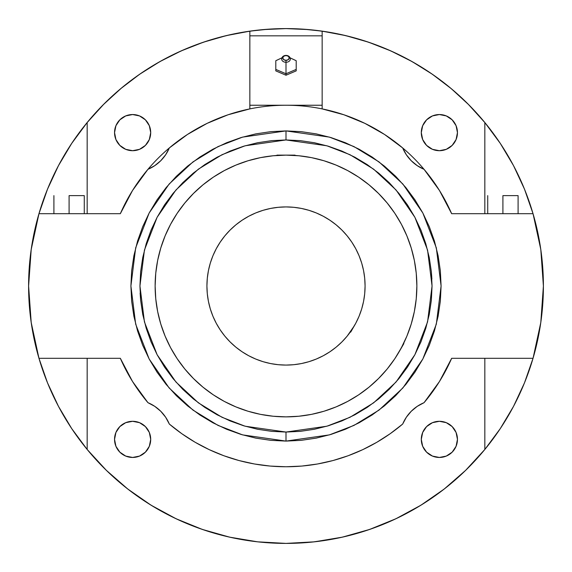 <?xml version="1.0" encoding="UTF-8"?>
<svg xmlns="http://www.w3.org/2000/svg" width="572" height="572" viewBox="0 0 572 572"><rect width="100%" height="100%" fill="white"/><g stroke="black" fill="none" stroke-linecap="round" stroke-linejoin="round"><path stroke-width="0.86" d="M286 441.091L329.422 434.884L353.961 425.411L379.057 410.074L402.852 387.98L422.844 358.987L436.322 324.174L441.091 286L436.322 247.826L422.844 213.013L402.852 184.02L379.057 161.926L353.961 146.589L329.422 137.116L286 130.909L286 139.947L326.898 145.788L350 154.719L373.63 169.155L396.038 189.968L414.872 217.267L427.556 250.05L432.053 286L427.556 321.95L414.872 354.733L396.038 382.032L373.63 402.845L350 417.281L326.898 426.212L286 432.053L286 441.091L301.201 440.347L316.259 438.109L331.024 434.413L345.352 429.286L359.109 422.779L372.165 414.95L384.391 405.884L395.667 395.667L405.884 384.391L414.95 372.165L422.779 359.109L429.286 345.352L434.413 331.024L438.109 316.259L440.347 301.201L441.091 286L440.347 270.799L438.109 255.741L434.413 240.976L429.286 226.648L422.779 212.891L414.95 199.835L405.884 187.609L395.667 176.333L384.391 166.116L372.165 157.05L359.109 149.22L345.352 142.714L331.024 137.587L316.259 133.891L301.201 131.653L286 130.909L270.799 131.653L255.741 133.891L240.976 137.587L226.648 142.714L212.891 149.22L199.835 157.05L187.609 166.116L176.333 176.333L166.116 187.609L157.05 199.835L149.22 212.891L142.714 226.648L137.587 240.976L133.891 255.741L131.653 270.799L130.909 286L131.653 301.201L133.891 316.259L137.587 331.024L142.714 345.352L149.22 359.109L157.05 372.165L166.116 384.391L176.333 395.667L187.609 405.884L199.835 414.95L212.891 422.779L226.648 429.286L240.976 434.413L255.741 438.109L270.799 440.347L286 441.091L286 432.053L245.102 426.212L222 417.281L198.37 402.845L175.962 382.032L157.128 354.733L144.444 321.95L139.947 286L144.444 250.05L157.128 217.267L175.962 189.968L198.37 169.155L222 154.719L245.102 145.788L286 139.947L286 130.909L242.578 137.116L218.039 146.589L192.943 161.926L169.148 184.02L149.156 213.013L135.678 247.826L130.909 286L135.678 324.174L149.156 358.987L169.148 387.98L192.943 410.074L218.039 425.411L242.578 434.884L286 441.091M290.304 59.517L290.347 59.059A4.347 3.21 180 0 1 286 62.269L286 73.759L296.203 69.412L296.203 60.718L290.111 57.843M286 60.339L286 62.269A4.347 3.21 180 0 1 281.653 59.059C281.925 56.8 283.369 55.57 286 55.377L286 55.534A3.253 2.402 0 0 0 282.747 57.936A3.253 2.402 0 0 0 286 60.339L283.698 59.638L282.747 57.936L283.698 56.242L286 55.534L288.302 56.242L289.253 57.936L288.302 59.638L286 60.339A3.253 2.402 0 0 0 289.253 57.936A3.253 2.402 0 0 0 286 55.534L286 55.377C288.631 55.57 290.075 56.8 290.347 59.059A4.347 3.21 180 0 1 286 62.269L286 60.339M350.693 332.118L355.741 323.28L359.059 316.266L361.676 308.959L363.563 301.43L364.7 293.751L365.079 286A79.079 79.079 0 0 1 286 365.079A79.079 79.079 0 0 1 206.921 286L207.3 293.751L208.437 301.43L210.324 308.959L212.941 316.266L216.259 323.28L220.249 329.937L224.867 336.172L230.08 341.92L235.828 347.132L242.063 351.751L248.72 355.741L255.734 359.059L263.041 361.676L270.57 363.563L278.249 364.7L286 365.079L293.751 364.7L301.43 363.563L308.959 361.676L316.266 359.059L323.28 355.741L329.937 351.751L336.172 347.132L341.92 341.92L347.132 336.172L354.447 325.618M403.51 343.608A130.866 130.866 0 0 0 401.401 224.281L406.906 235.921L411.232 248.012L414.357 260.467L416.237 273.173L416.866 286A130.866 130.866 0 0 1 286 416.866A130.866 130.866 0 0 1 155.134 286A130.866 130.866 0 0 1 286 155.134A130.866 130.866 0 0 1 416.866 286L416.237 298.827L414.357 311.533L411.232 323.988L406.906 336.079L401.415 347.69L394.816 358.708L387.165 369.026L378.535 378.535L369.026 387.165L358.708 394.816L347.69 401.415L336.079 406.906L323.988 411.232L311.533 414.357L298.827 416.237L286 416.866L273.173 416.237L260.467 414.357L248.012 411.232L235.921 406.906L224.31 401.415A130.866 130.866 0 0 0 347.719 401.401L358.708 394.816M394.866 213.363A130.866 130.866 0 0 0 358.637 177.134M285.979 155.134L295.038 155.134L286 155.134L298.827 155.763L311.533 157.643L323.988 160.768L336.079 165.094L347.69 170.585A130.866 130.866 0 0 0 294.866 155.434M277.134 155.434A130.866 130.866 0 0 0 224.281 170.599L235.921 165.094L248.012 160.768L260.467 157.643L273.173 155.763L286 155.134A130.866 130.866 0 0 0 282.539 155.176M213.363 177.134A130.866 130.866 0 0 0 177.134 213.363M170.599 224.281A130.866 130.866 0 0 0 170.599 347.719L165.094 336.079L160.768 323.988L157.643 311.533L155.763 298.827L155.134 286L155.763 273.173L157.643 260.467L160.768 248.012L165.094 235.921L170.585 224.31L177.184 213.292L184.835 202.974L193.465 193.465L202.974 184.835L213.292 177.184L224.31 170.585L213.292 177.184M394.93 358.537L395.395 357.836L394.93 358.537M451.666 358.308L451.666 358.301A180.759 180.759 0 0 1 424.052 402.681L417.238 406.349L411.261 411.261L406.349 417.238L402.681 424.052A180.759 180.759 0 0 1 169.319 424.052L165.651 417.238L160.739 411.261L154.762 406.349L147.948 402.681A180.759 180.759 0 0 1 120.335 358.301L38.96 358.301A257.4 257.4 0 0 1 484.834 122.537A257.4 257.4 0 0 1 543.4 286A257.4 257.4 0 0 0 543.4 285.886M513.556 165.694A257.4 257.4 0 0 0 513.542 165.665L500.278 143.386L484.834 122.537L484.834 213.699L484.834 122.537L468.847 104.833L451.287 88.681L432.303 74.224L412.069 61.583L390.748 50.879L368.525 42.185L345.595 35.593L322.15 31.153L322.15 65.337L322.15 31.153L304.118 29.236L286 28.6L267.882 29.236L249.85 31.153L249.85 108.895A180.759 180.759 0 0 1 322.15 108.895L322.15 65.337L322.15 108.895A180.759 180.759 0 0 1 424.052 169.319L424.052 169.319A180.759 180.759 0 0 1 451.666 213.699L533.04 213.699L524.503 189.196L513.549 165.68M69.09 195.624L69.09 213.699L69.09 195.624L84.277 195.624L69.09 195.624M502.91 195.624L502.91 213.699L502.91 195.624L518.096 195.624L502.91 195.624M147.948 169.319A180.759 180.759 0 0 1 169.319 147.948A39.768 39.768 0 0 1 147.948 169.319L154.762 165.651L160.739 160.739L165.651 154.762L169.319 147.948A180.759 180.759 0 0 1 249.85 108.895L249.85 105.241L322.15 105.241L249.85 105.241L249.85 31.153L226.405 35.593L203.475 42.185L181.252 50.879L159.931 61.583L139.697 74.224L120.713 88.681L103.153 104.833L87.166 122.537L87.166 213.699L87.166 122.537L71.722 143.386L58.451 165.68L47.497 189.196L38.96 213.699L120.335 213.699A180.759 180.759 0 0 1 147.948 169.319L132.54 190.483M457.457 132.618A18.075 18.075 0 0 1 439.382 150.701A18.075 18.075 0 0 1 421.299 132.618A18.075 18.075 0 0 1 439.382 114.543A18.075 18.075 0 0 1 457.457 132.618L456.077 125.704L452.159 119.841L446.296 115.923L439.382 114.543L432.461 115.923L426.598 119.841L422.679 125.704L421.299 132.618L422.679 139.539L426.598 145.402L432.461 149.321L439.382 150.701L446.296 149.321L452.159 145.402L456.077 139.539L457.457 132.618M150.701 132.618A18.075 18.075 0 0 1 132.618 150.701A18.075 18.075 0 0 1 114.543 132.618A18.075 18.075 0 0 1 132.618 114.543A18.075 18.075 0 0 1 150.701 132.618L149.321 125.704L145.402 119.841L139.539 115.923L132.618 114.543L125.704 115.923L119.841 119.841L115.923 125.704L114.543 132.618L115.923 139.539L119.841 145.402L125.704 149.321L132.618 150.701L139.539 149.321L145.402 145.402L149.321 139.539L150.701 132.618M457.457 439.382A18.075 18.075 0 0 1 439.382 457.457A18.075 18.075 0 0 1 421.299 439.382A18.075 18.075 0 0 1 439.382 421.299A18.075 18.075 0 0 1 457.457 439.382L456.077 432.461L452.159 426.598L446.296 422.679L439.382 421.299L432.461 422.679L426.598 426.598L422.679 432.461L421.299 439.382L422.679 446.296L426.598 452.159L432.461 456.077L439.382 457.457L446.296 456.077L452.159 452.159L456.077 446.296L457.457 439.382M150.701 439.382A18.075 18.075 0 0 1 132.618 457.457A18.075 18.075 0 0 1 114.543 439.382A18.075 18.075 0 0 1 132.618 421.299A18.075 18.075 0 0 1 150.701 439.382L149.321 432.461L145.402 426.598L139.539 422.679L132.618 421.299L125.704 422.679L119.841 426.598L115.923 432.461L114.543 439.382L115.923 446.296L119.841 452.159L125.704 456.077L132.618 457.457L139.539 456.077L145.402 452.159L149.321 446.296L150.701 439.382M281.889 57.843L275.797 60.718L275.797 69.412L286 73.759L286 62.269A4.347 3.21 180 0 1 281.653 59.059L281.696 59.517M296.203 61.704L296.203 69.412L296.203 60.718L289.825 57.729M275.797 69.412L275.797 61.704L275.797 70.878L286 75.225L275.797 70.878L275.797 69.412L286 73.759L286 75.225L296.203 70.878L296.203 69.412L296.203 70.878L286 75.225L286 73.759L296.203 69.412M282.175 57.729L275.797 60.718L275.797 61.704M424.052 169.319A39.768 39.768 0 0 1 402.681 147.948L406.349 154.762L411.261 160.739L417.238 165.651L424.052 169.319L439.475 190.505L451.666 213.699L533.04 213.699L540.797 249.478L543.4 286A257.4 257.4 0 0 1 484.834 449.463L484.834 358.301L484.834 449.463L500.278 428.614L513.549 406.32L524.503 382.804L533.04 358.301L451.666 358.301L439.475 381.495L424.052 402.681A39.768 39.768 0 0 0 402.681 424.052L390.14 433.74L376.798 442.299L362.755 449.649L348.126 455.748L333.018 460.539L317.546 463.985L301.837 466.066L317.546 463.985M285.957 466.759L270.163 466.066L254.454 463.985L238.982 460.539L223.874 455.748L209.245 449.649L195.202 442.299L181.86 433.74L169.319 424.052A39.768 39.768 0 0 0 147.948 402.681L132.525 381.495L120.335 358.301L38.96 358.301L47.497 382.804L58.451 406.32L71.722 428.614L87.166 449.463L87.166 358.301L87.166 449.463A257.4 257.4 0 0 1 38.96 358.301L31.203 322.522L28.6 285.964M411.261 411.261L412.955 409.659M484.834 449.463L465.622 470.363L444.229 489.024L420.913 505.212L395.953 518.732L369.655 529.429L342.342 537.158L314.343 541.834L286 543.4L257.657 541.834L229.658 537.158L202.345 529.429L176.047 518.732L151.087 505.212L127.77 489.024L106.378 470.363L87.166 449.463A257.4 257.4 0 0 0 484.834 449.463M30.659 253.482L31.903 244.895M38.002 217.06L39.318 212.498M43.958 198.427L47.841 188.352M54.261 173.959L58.716 165.179M66.559 151.458L71.979 142.993M87.03 122.708L103.99 103.99L121.743 87.823M129.272 81.817L141.391 73.059M150.107 67.396L162.376 60.232M171.929 55.255L184.499 49.457M194.687 45.338L207.536 40.848M218.218 37.688L231.302 34.477M242.321 32.332L257.128 30.223M263.449 29.587L285.893 28.6M286.107 28.6L308.551 29.587M314.872 30.223L329.679 32.332M340.697 34.477L353.782 37.688M364.464 40.848L377.313 45.338M387.501 49.457L400.071 55.255M409.623 60.232L421.893 67.396M430.609 73.059L442.728 81.817M450.257 87.823L462.905 99.027M468.01 103.99L484.97 122.708M500.021 142.993L500.622 143.901M513.284 165.179L517.717 173.917M524.159 188.352L528.042 198.427M532.682 212.498L533.998 217.06M540.097 244.895L541.341 253.482M540.812 322.393A257.4 257.4 0 0 1 533.04 358.301L540.797 322.522L543.4 286.021M541.341 318.518L540.097 327.105M533.998 354.94L532.682 359.502M528.042 373.573L524.159 383.648M517.739 398.041L513.284 406.821M505.441 420.542L500.021 429.007M484.927 449.342L484.041 450.421M466.745 469.262L460.195 475.504M446.582 487.165L438.202 493.579M424.61 502.888L415.136 508.665M401.051 516.259L390.883 521.063M376.069 527.127L365.601 530.78M349.735 535.385L339.518 537.773M336.214 538.452L312.884 541.991M259.116 541.991L250.329 540.919M232.482 537.773L222.265 535.385M206.399 530.78L195.931 527.127M181.117 521.063L170.949 516.259M156.864 508.665L147.39 502.888M133.798 493.579L125.418 487.165M111.805 475.504L105.255 469.262M87.959 450.421L87.073 449.342M71.979 429.007L66.266 420.062M58.716 406.821L54.269 398.048M47.841 383.648L43.958 373.573M39.318 359.502L38.002 354.94M31.903 327.105L30.659 318.518M456.077 432.461L454.411 429.336M426.598 426.598L424.352 429.336M119.841 426.598L117.589 429.336M184.313 136.558L169.319 147.948L187.452 134.47L207.128 123.359L228.035 114.786L249.85 108.895M120.349 213.663L132.525 190.505M114.893 136.15L115.923 139.539M322.15 35.829L249.85 35.829L322.15 35.829M399.778 145.545L384.548 134.47L402.681 147.948M456.077 139.539L457.107 136.15M533.04 358.301L451.666 358.301M301.837 466.066L286 466.759M28.6 286L31.203 249.478L38.96 213.699L120.335 213.699M322.15 108.895L343.965 114.786L364.872 123.359L384.548 134.47M431.352 271.686L432.053 286L431.352 300.314L429.243 314.493L425.761 328.399L420.935 341.892L414.8 354.862L407.436 367.145L398.898 378.657L389.275 389.275L378.657 398.898L367.145 407.436L354.847 414.807L341.892 420.935L328.399 425.761L314.493 429.243L300.314 431.352L286 432.053L271.686 431.352L257.507 429.243L243.6 425.761L230.108 420.935L217.153 414.807L204.855 407.436L193.343 398.898L182.725 389.275L173.101 378.657L164.564 367.145L157.193 354.847L151.065 341.892L146.239 328.399L142.757 314.493L140.648 300.314L139.947 286L140.648 271.686L142.757 257.507L146.239 243.6L151.065 230.108L157.193 217.153L164.564 204.855L173.101 193.343L182.725 182.725L193.343 173.101L204.855 164.564L217.16 157.186L230.108 151.065L243.6 146.239L257.507 142.757L271.686 140.648L286 139.947L300.314 140.648L314.493 142.757L328.399 146.239L341.892 151.065L354.847 157.193L367.145 164.564L378.657 173.101L389.275 182.725L398.898 193.343L407.436 204.855L414.814 217.16L420.935 230.108L425.761 243.6L429.243 257.507L431.352 271.686L431.889 279M140.648 300.314L140.126 293.164M300.314 431.352L286 432.053M271.686 140.648L286 139.947M276.962 155.134L286 155.134L277.649 155.398M399.263 351.558L403.281 344.065M394.816 213.292L401.415 224.31L394.816 213.292L387.165 202.974L378.535 193.465L369.026 184.835L358.708 177.184L347.69 170.585M177.184 358.708L170.585 347.69L177.184 358.708L184.835 369.026L193.465 378.535L202.974 387.165L213.292 394.816L224.31 401.415M294.351 155.398L295.038 155.134M396.003 356.892L395.395 357.836M399.406 351.315L403.853 343.608M402.91 344.816L402.395 345.817M177.134 358.637A130.866 130.866 0 0 0 213.363 394.866M358.637 394.866A130.866 130.866 0 0 0 394.644 358.959M401.029 348.412L401.766 347.032M363.563 270.57L361.676 263.041L359.059 255.734L355.741 248.72L351.751 242.063L347.132 235.828L341.92 230.08L336.172 224.867L329.937 220.249L323.28 216.259L316.266 212.941L308.959 210.324L301.43 208.437L293.751 207.3L286 206.921L278.249 207.3L270.57 208.437L263.041 210.324L255.734 212.941L248.72 216.259L242.063 220.249L235.828 224.867L230.08 230.08L224.867 235.828L220.249 242.063L216.259 248.72L212.941 255.734L210.324 263.041L208.437 270.57L207.3 278.249L206.921 286A79.079 79.079 0 0 1 286 206.921A79.079 79.079 0 0 1 365.079 286L364.7 278.249L363.563 270.57L361.676 263.041M411.232 323.988L406.906 336.079M248.012 411.232L235.921 406.906M160.768 248.012L165.094 235.921M323.988 160.768L336.079 165.094M355.741 248.72L351.751 242.063L347.132 235.828L341.92 230.08L336.172 224.867L329.937 220.249L323.28 216.259M308.959 210.324L301.43 208.437M270.57 208.437L263.041 210.324M248.72 216.259L242.063 220.249L235.828 224.867L230.08 230.08L224.867 235.828L220.249 242.063L216.259 248.72M210.324 263.041L208.437 270.57M208.437 301.43L210.324 308.959M216.259 323.28L220.249 329.937L224.867 336.172L230.08 341.92L235.828 347.132L242.063 351.751L248.72 355.741M263.041 361.676L270.57 363.563M301.43 363.563L308.959 361.676M323.28 355.741L329.937 351.751L336.172 347.132L341.92 341.92L347.132 336.172L351.751 329.937L355.741 323.28M361.676 308.959L363.563 301.43M84.277 195.624L84.277 213.699M518.096 195.624L518.096 213.699M487.723 195.624L487.723 213.699M53.904 195.624L53.904 213.699"/></g></svg>
